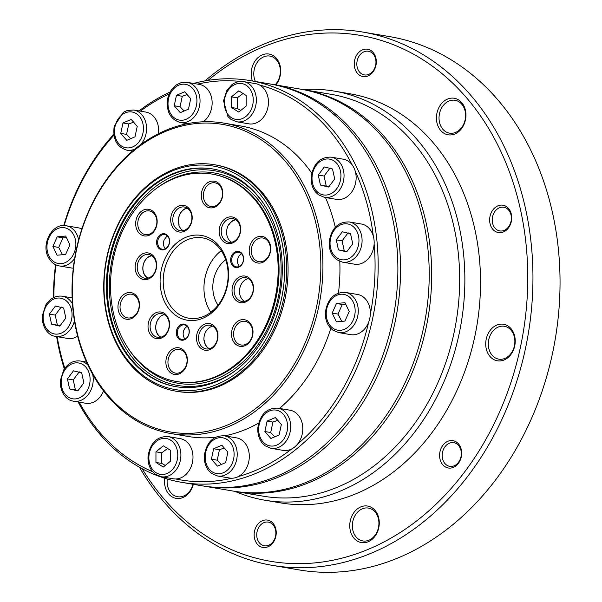 <?xml version="1.0" encoding="UTF-8"?>
<svg xmlns="http://www.w3.org/2000/svg" width="602" height="602" viewBox="0 0 602 602"><rect width="100%" height="100%" fill="white"/><g stroke="black" fill="none" stroke-linecap="round" stroke-linejoin="round"><path stroke-width="0.9" d="M228.662 224.666L228.91 224.847A62.721 49.56 -80.4 0 0 228.662 224.666A12.01 9.489 99.6 0 0 231.552 242.215M187.418 208.262A11.641 9.196 99.6 0 0 179.087 224.832A62.721 49.56 -80.4 0 0 178.817 225.02A12.01 9.489 99.6 0 0 183.106 230.656M167.522 236.067A7.412 5.854 99.6 0 0 166.536 236.691A62.721 49.56 -80.4 0 0 164.188 239.837A7.412 5.854 99.6 0 0 165.377 248.686M164.286 314.62A12.01 9.489 99.6 0 0 159.139 317.63A62.721 49.56 -80.4 0 0 159.304 317.916A11.641 9.196 99.6 0 0 160.975 337.18M204.244 340.634L204.018 340.597A62.721 49.56 -80.4 0 0 204.319 340.536L204.244 340.634A12.01 9.489 99.6 0 0 209.007 348.844M239.423 266.355A7.412 5.854 99.6 0 1 241.56 253.743M185.077 339.016A7.412 5.854 99.6 0 1 187.214 326.404M330.799 328.414A157.461 124.418 99.6 0 1 279.501 408.427M258.657 423.071A157.461 124.418 99.6 0 1 224.697 435.863M215.411 437.285A157.461 124.418 99.6 0 1 188.148 436.473L171.134 433.583A157.461 124.418 -80.4 0 0 318.593 307.246A157.461 124.418 -80.4 0 0 223.809 123.101A157.461 124.418 -80.4 0 0 74.806 257.528A157.461 124.418 -80.4 0 0 171.134 433.583M223.809 123.101L240.823 125.984A157.461 124.418 99.6 0 1 311.753 173.105M325.441 197.509A157.461 124.418 99.6 0 1 335.284 227.247M339.799 261.411A157.461 124.418 99.6 0 1 338.467 293.031M78.614 239.957A20.378 16.103 -80.4 0 0 66.167 225.758L78.252 227.812A20.378 16.103 99.6 0 1 81.857 228.993M73.293 268.168A20.378 16.103 99.6 0 1 71.435 267.988L59.35 265.941A20.378 16.103 -80.4 0 0 74.656 258.431M53.902 297.433A201.55 159.252 99.6 0 1 55.941 264.888M77.62 336.187A20.378 16.103 99.6 0 1 67.627 338.444L55.542 336.398A20.378 16.103 -80.4 0 0 74.43 320.874M64.813 368.266A201.55 159.252 99.6 0 1 57.16 336.668M103.514 390.984A20.378 16.103 99.6 0 1 85.665 403.25L73.572 401.203A20.378 16.103 -80.4 0 0 92.678 374.421M152.667 471.727A201.55 159.252 99.6 0 1 79.223 402.159M180.171 438.617A20.378 16.103 99.6 0 1 192.806 454.028A20.378 16.103 99.6 0 1 184.852 475.445A20.378 16.103 99.6 0 1 175.746 478.981A20.378 16.103 99.6 0 1 173.353 478.801L161.261 476.746A20.378 16.103 -80.4 0 0 172.759 473.39A20.378 16.103 -80.4 0 0 180.713 451.974A20.378 16.103 -80.4 0 0 168.078 436.57L180.171 438.617M224.388 435.81C213.386 435.502 206.719 441.988 204.379 455.278C203.973 461.282 205.402 466.392 208.661 470.598L211.686 473.488L217.578 475.994A20.378 16.103 -80.4 0 0 236.654 459.642A20.378 16.103 -80.4 0 0 224.388 435.81L236.481 437.865A20.378 16.103 99.6 0 1 248.746 461.696A20.378 16.103 99.6 0 1 238.339 476.558A20.378 16.103 99.6 0 1 231.898 478.221A201.55 159.252 99.6 0 1 175.746 478.981M231.898 478.221A20.378 16.103 99.6 0 1 229.663 478.048L217.578 475.994M277.868 408.156C266.867 407.84 260.199 414.327 257.859 427.616C257.453 433.621 258.883 438.73 262.141 442.937L265.166 445.826L271.058 448.332A20.378 16.103 -80.4 0 0 290.134 431.98A20.378 16.103 -80.4 0 0 277.868 408.156L289.961 410.203A20.378 16.103 99.6 0 1 302.227 434.034A20.378 16.103 99.6 0 1 297.298 444.396A20.378 16.103 99.6 0 1 291.661 448.979A201.55 159.252 99.6 0 1 238.339 476.558M291.661 448.979A20.378 16.103 99.6 0 1 283.143 450.386L271.058 448.332M345.45 292.414C334.441 292.098 327.774 298.592 325.434 311.881C325.027 317.886 326.457 322.988 329.715 327.195L332.74 330.084L338.633 332.597A20.378 16.103 -80.4 0 0 355.157 323.139A20.378 16.103 -80.4 0 0 356.113 301.06A20.378 16.103 -80.4 0 0 345.45 292.414L357.535 294.468A20.378 16.103 99.6 0 1 368.206 303.115A20.378 16.103 99.6 0 1 370.335 314.236A20.378 16.103 99.6 0 1 368.642 322.205A201.55 159.252 99.6 0 1 297.298 444.396M368.642 322.205A20.378 16.103 99.6 0 1 350.718 334.644L338.633 332.597M349.258 221.957C338.249 221.641 331.582 228.135 329.241 241.425C328.835 247.43 330.265 252.531 333.523 256.738L336.548 259.628L342.44 262.141A20.378 16.103 -80.4 0 0 361.629 245.262A20.378 16.103 -80.4 0 0 350.078 222.123A20.378 16.103 -80.4 0 0 349.258 221.957L361.343 224.012A20.378 16.103 99.6 0 1 362.171 224.177A20.378 16.103 99.6 0 1 373.293 236.052A20.378 16.103 99.6 0 1 374.128 243.983A201.55 159.252 99.6 0 1 370.335 314.236M374.128 243.983A20.378 16.103 99.6 0 1 354.525 264.188L342.44 262.141M331.22 157.152C320.219 156.844 313.552 163.33 311.211 176.619C310.805 182.624 312.235 187.726 315.493 191.933L318.518 194.83L324.403 197.336A20.378 16.103 -80.4 0 0 343.591 180.465A20.378 16.103 -80.4 0 0 332.048 157.325A20.378 16.103 -80.4 0 0 331.22 157.152L343.313 159.206A20.378 16.103 99.6 0 1 344.141 159.372A20.378 16.103 99.6 0 1 352.08 164.737A20.378 16.103 99.6 0 1 355.315 171.435A201.55 159.252 99.6 0 1 373.293 236.052M355.315 171.435A20.378 16.103 99.6 0 1 351.989 191.609A20.378 16.103 99.6 0 1 336.495 199.382L324.403 197.336M243.532 81.601C239.265 80.946 235.254 82.098 231.514 85.063L226.796 90.616L223.545 100.797L227.895 116.502L230.92 119.346L236.714 121.785A20.378 16.103 -80.4 0 0 255.993 104.387A20.378 16.103 -80.4 0 0 243.532 81.601L255.617 83.655A20.378 16.103 99.6 0 1 259.492 84.972A201.55 159.252 99.6 0 1 352.08 164.737M259.492 84.972A20.378 16.103 99.6 0 1 267.529 108.962A20.378 16.103 99.6 0 1 248.807 123.831L236.714 121.785M197.576 84.114A201.55 159.252 99.6 0 1 240.356 81.443M187.222 82.361L180.871 82.775L176.883 84.604C172.172 87.741 169.102 92.43 167.672 98.653C166.062 111.498 170.306 119.459 180.404 122.537A20.378 16.103 -80.4 0 0 199.683 105.147A20.378 16.103 -80.4 0 0 187.222 82.361L199.307 84.408A20.378 16.103 99.6 0 1 212.002 100.316A20.378 16.103 99.6 0 1 203.265 121.792M140.371 111.144A201.55 159.252 99.6 0 1 169.2 93.882M140.74 144.6A20.378 16.103 -80.4 0 0 146.09 123.726A20.378 16.103 -80.4 0 0 133.742 110.023L145.827 112.07A20.378 16.103 99.6 0 1 158.461 133.742M64.166 225.569A201.55 159.252 99.6 0 1 113.928 135.209M233.29 218.677A12.01 9.489 99.6 0 1 240.168 227.127A12.01 9.489 99.6 0 1 236.706 239.205A12.01 9.489 99.6 0 1 228.783 242.26A12.01 9.489 99.6 0 1 221.438 228.828A12.01 9.489 99.6 0 1 232.801 218.571A12.01 9.489 99.6 0 1 233.29 218.677M228.888 224.704A12.01 9.489 99.6 0 1 235.51 219.595M149.281 254.654A12.01 9.489 99.6 0 1 156.159 267.913A12.01 9.489 99.6 0 1 145.391 278.32A12.01 9.489 99.6 0 1 144.773 278.244A12.01 9.489 99.6 0 1 137.429 264.812A12.01 9.489 99.6 0 1 148.792 254.556A12.01 9.489 99.6 0 1 149.281 254.654M147.671 278.177A12.01 9.489 99.6 0 1 143.028 265.76A12.01 9.489 99.6 0 1 151.501 255.572M210.617 325.328A12.01 9.489 99.6 0 1 217.42 338.964A12.01 9.489 99.6 0 1 206.11 348.912A12.01 9.489 99.6 0 1 198.645 339.678A12.01 9.489 99.6 0 1 210.128 325.23A12.01 9.489 99.6 0 1 210.617 325.328M204.018 340.597A12.01 9.489 99.6 0 1 212.732 326.179M162.171 313.762A12.01 9.489 99.6 0 1 167.175 332.169A12.01 9.489 99.6 0 1 157.664 337.346A12.01 9.489 99.6 0 1 150.319 323.921A12.01 9.489 99.6 0 1 161.682 313.665A12.01 9.489 99.6 0 1 162.171 313.762M160.553 337.278A12.01 9.489 99.6 0 1 159.237 317.803M184.844 207.111A12.01 9.489 99.6 0 1 191.647 220.753A12.01 9.489 99.6 0 1 180.337 230.694A12.01 9.489 99.6 0 1 173.444 224.11A12.01 9.489 99.6 0 1 175.039 211.874A12.01 9.489 99.6 0 1 184.355 207.013A12.01 9.489 99.6 0 1 184.844 207.111M178.997 224.9A12.01 9.489 99.6 0 1 187.064 208.029M246.173 277.778A12.01 9.489 99.6 0 1 252.983 291.421A12.01 9.489 99.6 0 1 241.673 301.369A12.01 9.489 99.6 0 1 240.115 300.925A12.01 9.489 99.6 0 1 234.524 286.936A12.01 9.489 99.6 0 1 245.691 277.68A12.01 9.489 99.6 0 1 246.173 277.778M244.442 301.324A12.01 9.489 99.6 0 1 239.694 288.847A12.01 9.489 99.6 0 1 248.295 278.636M228.91 224.847A11.641 9.196 99.6 0 1 235.864 219.82M148.084 278.071A11.641 9.196 99.6 0 1 143.095 265.775A11.641 9.196 99.6 0 1 151.862 255.805M209.421 348.746A11.641 9.196 99.6 0 1 204.319 340.536M281.352 424.485L279.132 434.945L270.9 438.474L264.888 431.544L267.107 421.084L275.34 417.562L281.352 424.485M277.733 420.316L272.924 422.077L267.107 421.084M272.924 422.077L270.704 432.529L264.888 431.544M270.704 432.529L274.813 436.796M324.282 166.98L332.507 168.944L334.697 178.982L328.662 187.056L320.437 185.092L318.247 175.054L324.282 166.98M330.107 167.966L324.064 176.04L326.254 186.078L320.437 185.092M324.064 176.04L318.247 175.054M326.254 186.078L328.933 186.688M120.754 133.411L122.974 122.959L131.213 119.429L137.226 126.352L134.999 136.812L126.766 140.341L120.754 133.411L126.57 134.396L130.679 138.663M133.599 122.183L128.798 123.944L126.57 134.396M128.798 123.944L122.974 122.959M77.824 390.916L69.599 388.952L67.409 378.921L73.452 370.847L81.676 372.811L83.866 382.849L77.824 390.916M67.409 378.921L73.233 379.907L75.416 389.945L78.094 390.555M75.416 389.945L69.599 388.952M79.268 371.833L73.233 379.907M227.872 452.147L225.652 462.607L217.42 466.129L211.4 459.206L213.627 448.746L221.86 445.217L227.872 452.147M224.253 447.978L219.444 449.732L213.627 448.746M219.444 449.732L217.224 460.191L211.4 459.206M217.224 460.191L221.333 464.458M174.234 105.749L176.454 95.297L184.694 91.767L190.706 98.698L188.479 109.15L180.246 112.679L174.234 105.749L180.051 106.735L184.159 111.001M187.079 94.522L182.278 96.282L180.051 106.735M182.278 96.282L176.454 95.297M176.025 391.195L177.364 391.428A114.854 90.751 -80.4 0 0 284.919 299.277A114.854 90.751 -80.4 0 0 215.787 164.956L214.447 164.73A114.854 90.751 -80.4 0 0 105.764 262.781A114.854 90.751 -80.4 0 0 176.025 391.195A114.854 90.751 -80.4 0 0 283.58 299.043A114.854 90.751 -80.4 0 0 214.447 164.73M316.554 306.824A155.978 123.244 99.6 0 1 108.518 395.935A155.978 123.244 99.6 0 1 164.655 131.808A155.978 123.244 99.6 0 1 316.554 306.824M202.791 485.919A203.769 161.012 -80.4 0 0 204.138 486.153A203.769 161.012 -80.4 0 0 394.957 322.664A203.769 161.012 -80.4 0 0 272.3 84.355A203.769 161.012 -80.4 0 0 270.96 84.129M272.3 84.355L300.955 89.216A203.769 161.012 99.6 0 1 423.612 327.526A203.769 161.012 99.6 0 1 232.793 491.014L204.138 486.153M249.913 80.555L269.613 83.896A203.769 161.012 99.6 0 1 392.271 322.205A203.769 161.012 99.6 0 1 201.444 485.701L181.744 482.352A203.769 161.012 -80.4 0 0 372.57 318.864A203.769 161.012 -80.4 0 0 249.913 80.555A203.769 161.012 -80.4 0 0 193.618 83.445M170.125 92.008A203.769 161.012 -80.4 0 0 139.017 110.918M113.793 134.231A203.769 161.012 -80.4 0 0 63.737 225.569M55.565 264.714A203.769 161.012 -80.4 0 0 53.473 297.636M56.618 336.578A203.769 161.012 -80.4 0 0 64.339 368.936M78.14 401.978A203.769 161.012 -80.4 0 0 181.744 482.352M239.122 252.313A7.412 5.854 99.6 0 1 243.479 259.161A7.412 5.854 99.6 0 1 236.338 266.859A7.412 5.854 99.6 0 1 231.808 258.574A7.412 5.854 99.6 0 1 238.821 252.253A7.412 5.854 99.6 0 1 239.122 252.313M238.828 251.508A8.15 6.441 -80.4 0 0 230.859 262.171A8.15 6.441 -80.4 0 0 241.718 264.76A8.15 6.441 -80.4 0 0 238.828 251.508M164.782 233.839A8.15 6.441 -80.4 0 0 156.813 244.495A8.15 6.441 -80.4 0 0 167.672 247.091A8.15 6.441 -80.4 0 0 164.782 233.839M131.522 292.722A13.492 10.663 -80.4 0 0 118.331 310.369A13.492 10.663 -80.4 0 0 136.308 314.658A13.492 10.663 -80.4 0 0 131.522 292.722M179.434 347.926A13.492 10.663 -80.4 0 0 166.242 365.572A13.492 10.663 -80.4 0 0 184.22 369.861A13.492 10.663 -80.4 0 0 179.434 347.926M245.586 276.183A13.492 10.663 -80.4 0 0 232.395 293.821A13.492 10.663 -80.4 0 0 250.372 298.11A13.492 10.663 -80.4 0 0 245.586 276.183M262.758 236.511A13.492 10.663 -80.4 0 0 249.567 254.157A13.492 10.663 -80.4 0 0 267.544 258.446A13.492 10.663 -80.4 0 0 262.758 236.511M214.846 181.307A13.492 10.663 -80.4 0 0 201.655 198.953A13.492 10.663 -80.4 0 0 219.632 203.243A13.492 10.663 -80.4 0 0 214.846 181.307M149.228 209.413A13.492 10.663 -80.4 0 0 136.037 227.059A13.492 10.663 -80.4 0 0 154.014 231.349A13.492 10.663 -80.4 0 0 149.228 209.413M227.398 285.702A42.975 33.96 -80.4 0 0 185.544 237.474A42.975 33.96 -80.4 0 0 170.073 310.248A42.975 33.96 -80.4 0 0 227.398 285.702M275.272 297.125A105.222 83.144 99.6 0 1 176.74 381.548A105.222 83.144 99.6 0 1 112.371 263.902A105.222 83.144 99.6 0 1 211.934 174.068A105.222 83.144 99.6 0 1 275.272 297.125M148.694 253.058A13.492 10.663 -80.4 0 0 135.503 270.697A13.492 10.663 -80.4 0 0 153.48 274.986A13.492 10.663 -80.4 0 0 148.694 253.058M184.25 205.508A13.492 10.663 -80.4 0 0 171.058 223.154A13.492 10.663 -80.4 0 0 189.036 227.443A13.492 10.663 -80.4 0 0 184.25 205.508M232.703 217.074A13.492 10.663 -80.4 0 0 219.504 234.712A13.492 10.663 -80.4 0 0 237.481 239.009A13.492 10.663 -80.4 0 0 232.703 217.074M245.052 319.82A13.492 10.663 -80.4 0 0 231.86 337.459A13.492 10.663 -80.4 0 0 249.838 341.755A13.492 10.663 -80.4 0 0 245.052 319.82M210.03 323.725A13.492 10.663 -80.4 0 0 196.839 341.364A13.492 10.663 -80.4 0 0 214.816 345.661A13.492 10.663 -80.4 0 0 210.03 323.725M161.584 312.16A13.492 10.663 -80.4 0 0 148.385 329.806A13.492 10.663 -80.4 0 0 166.363 334.095A13.492 10.663 -80.4 0 0 161.584 312.16M184.483 324.169A8.15 6.441 -80.4 0 0 176.514 334.832A8.15 6.441 -80.4 0 0 187.372 337.421A8.15 6.441 -80.4 0 0 184.483 324.169M165.076 234.637A7.412 5.854 99.6 0 1 169.275 243.057A7.412 5.854 99.6 0 1 162.299 249.19A7.412 5.854 99.6 0 1 158.364 238.851A7.412 5.854 99.6 0 1 164.775 234.577A7.412 5.854 99.6 0 1 165.076 234.637M184.776 324.975A7.412 5.854 99.6 0 1 189.096 332.537A7.412 5.854 99.6 0 1 183.362 339.551A7.412 5.854 99.6 0 1 182 339.52A7.412 5.854 99.6 0 1 177.462 331.235A7.412 5.854 99.6 0 1 184.475 324.914A7.412 5.854 99.6 0 1 184.776 324.975M132.109 294.325A12.01 9.489 99.6 0 1 138.919 307.968A12.01 9.489 99.6 0 1 127.609 317.909A12.01 9.489 99.6 0 1 127.12 317.811A12.01 9.489 99.6 0 1 120.31 304.168A12.01 9.489 99.6 0 1 131.627 294.227A12.01 9.489 99.6 0 1 132.109 294.325M180.021 349.529A12.01 9.489 99.6 0 1 186.823 363.164A12.01 9.489 99.6 0 1 175.513 373.112A12.01 9.489 99.6 0 1 175.031 373.014A12.01 9.489 99.6 0 1 168.221 359.371A12.01 9.489 99.6 0 1 179.531 349.431A12.01 9.489 99.6 0 1 180.021 349.529M245.639 321.423A12.01 9.489 99.6 0 1 252.449 335.058A12.01 9.489 99.6 0 1 241.139 345.006A12.01 9.489 99.6 0 1 240.649 344.908A12.01 9.489 99.6 0 1 233.839 331.266A12.01 9.489 99.6 0 1 245.149 321.325A12.01 9.489 99.6 0 1 245.639 321.423M263.345 238.114A12.01 9.489 99.6 0 1 270.155 251.749A12.01 9.489 99.6 0 1 258.845 261.697A12.01 9.489 99.6 0 1 258.356 261.599A12.01 9.489 99.6 0 1 251.553 247.956A12.01 9.489 99.6 0 1 262.863 238.016A12.01 9.489 99.6 0 1 263.345 238.114M215.433 182.91A12.01 9.489 99.6 0 1 222.243 196.553A12.01 9.489 99.6 0 1 210.933 206.494A12.01 9.489 99.6 0 1 210.444 206.396A12.01 9.489 99.6 0 1 203.642 192.753A12.01 9.489 99.6 0 1 214.952 182.812A12.01 9.489 99.6 0 1 215.433 182.91M149.815 211.016A12.01 9.489 99.6 0 1 156.625 224.659A12.01 9.489 99.6 0 1 145.315 234.599A12.01 9.489 99.6 0 1 144.826 234.502A12.01 9.489 99.6 0 1 138.024 220.866A12.01 9.489 99.6 0 1 149.334 210.918A12.01 9.489 99.6 0 1 149.815 211.016M281.54 298.622A113.372 89.578 99.6 0 1 130.333 363.39A113.372 89.578 99.6 0 1 171.141 171.419A113.372 89.578 99.6 0 1 281.54 298.622M279.26 298.08A110.407 87.237 99.6 0 1 175.874 386.665A110.407 87.237 99.6 0 1 108.33 263.217A110.407 87.237 99.6 0 1 212.807 168.959A110.407 87.237 99.6 0 1 279.26 298.08M227.029 285.521A40.755 32.199 99.6 0 1 188.862 318.217A40.755 32.199 99.6 0 1 163.932 272.653A40.755 32.199 99.6 0 1 202.498 237.858A40.755 32.199 99.6 0 1 227.029 285.521M210.828 312.31A40.755 32.199 99.6 0 1 205.079 277.469A40.755 32.199 99.6 0 1 221.28 250.68M61.238 307.028L55.196 315.102L57.386 325.14L60.065 325.75M49.379 314.116L55.414 306.042L63.646 308.006L65.829 318.044L59.794 326.118L51.569 324.154L49.379 314.116L55.196 315.102M57.386 325.14L51.569 324.154M348.137 232.771L342.094 240.845L344.284 250.883L346.963 251.493M352.727 243.78L346.692 251.854L338.467 249.89L336.277 239.859L342.312 231.785L350.545 233.749L352.727 243.78M344.284 250.883L338.467 249.89M342.094 240.845L336.277 239.859M235.066 491.405A207.479 163.94 -80.4 0 0 264.857 500.217A207.479 163.94 -80.4 0 0 459.153 333.749A207.479 163.94 -80.4 0 0 334.26 91.105A207.479 163.94 -80.4 0 0 303.235 89.6M234.02 491.217A203.769 161.012 -80.4 0 0 235.254 491.435L263.24 496.183A203.769 161.012 -80.4 0 0 454.066 332.688A203.769 161.012 -80.4 0 0 331.409 94.379L303.423 89.63A203.769 161.012 -80.4 0 0 302.189 89.427M208.006 80.375A266.754 210.775 99.6 0 1 444.359 75.596A266.754 210.775 99.6 0 1 520.421 347.294A266.754 210.775 99.6 0 1 352.78 555.036A266.754 210.775 99.6 0 1 142.125 468.702M139.461 467.235A270.456 213.702 -80.4 0 0 272.232 565.346A270.456 213.702 -80.4 0 0 525.508 348.347A270.456 213.702 -80.4 0 0 362.705 32.049A270.456 213.702 -80.4 0 0 205.011 80.886M362.705 32.049L389.795 36.647A270.456 213.702 99.6 0 1 552.598 352.945A270.456 213.702 99.6 0 1 299.322 569.943L272.232 565.346M235.254 491.435A203.769 161.012 -80.4 0 0 426.081 327.94A203.769 161.012 -80.4 0 0 303.423 89.63M505.055 326.419A16.675 13.176 99.6 0 1 514.499 345.352A16.675 13.176 99.6 0 1 498.802 359.161A16.675 13.176 99.6 0 1 498.125 359.018A16.675 13.176 99.6 0 1 488.681 340.085A16.675 13.176 99.6 0 1 504.378 326.284A16.675 13.176 99.6 0 1 505.055 326.419M496.62 360.643A18.527 14.636 -80.4 0 0 514.74 336.42A18.527 14.636 -80.4 0 0 490.058 330.528A18.527 14.636 -80.4 0 0 496.62 360.643M504.288 207.336A12.01 9.489 99.6 0 1 511.098 220.972A12.01 9.489 99.6 0 1 499.788 230.92A12.01 9.489 99.6 0 1 499.299 230.822A12.01 9.489 99.6 0 1 492.496 217.179A12.01 9.489 99.6 0 1 503.806 207.238A12.01 9.489 99.6 0 1 504.288 207.336M497.794 232.44A13.861 10.956 -80.4 0 0 511.354 214.312A13.861 10.956 -80.4 0 0 492.88 209.91A13.861 10.956 -80.4 0 0 497.794 232.44M255.368 81.481A16.675 13.176 99.6 0 1 256.452 63.616A16.675 13.176 99.6 0 1 269.862 56.076A16.675 13.176 99.6 0 1 270.539 56.212A16.675 13.176 99.6 0 1 280.103 68.034A16.675 13.176 99.6 0 1 275.159 84.837M275.866 84.957A18.527 14.636 -80.4 0 0 277.891 60.358A18.527 14.636 -80.4 0 0 258.619 57.092A18.527 14.636 -80.4 0 0 252.419 80.984M368.891 51.328A12.01 9.489 99.6 0 1 375.693 64.971A12.01 9.489 99.6 0 1 364.383 74.919A12.01 9.489 99.6 0 1 363.901 74.814A12.01 9.489 99.6 0 1 357.091 61.178A12.01 9.489 99.6 0 1 368.401 51.23A12.01 9.489 99.6 0 1 368.891 51.328M362.396 76.439A13.861 10.956 -80.4 0 0 375.949 58.311A13.861 10.956 -80.4 0 0 357.483 53.902A13.861 10.956 -80.4 0 0 362.396 76.439M455.774 100.421A16.675 13.176 99.6 0 1 465.218 119.354A16.675 13.176 99.6 0 1 449.521 133.155A16.675 13.176 99.6 0 1 448.844 133.019A16.675 13.176 99.6 0 1 439.4 114.087A16.675 13.176 99.6 0 1 455.097 100.286A16.675 13.176 99.6 0 1 455.774 100.421M447.339 134.645A18.527 14.636 -80.4 0 0 465.459 110.422A18.527 14.636 -80.4 0 0 440.777 104.53A18.527 14.636 -80.4 0 0 447.339 134.645M193.001 484.264A16.675 13.176 99.6 0 1 177.605 496.733A16.675 13.176 99.6 0 1 176.928 496.597A16.675 13.176 99.6 0 1 167.266 479.019M164.752 478.259A18.527 14.636 -80.4 0 0 175.423 498.223A18.527 14.636 -80.4 0 0 193.332 484.324M454.247 442.771A12.01 9.489 99.6 0 1 461.057 456.414A12.01 9.489 99.6 0 1 449.739 466.354A12.01 9.489 99.6 0 1 449.258 466.257A12.01 9.489 99.6 0 1 442.447 452.621A12.01 9.489 99.6 0 1 453.757 442.673A12.01 9.489 99.6 0 1 454.247 442.771M447.753 467.882A13.861 10.956 -80.4 0 0 461.305 449.754A13.861 10.956 -80.4 0 0 442.839 445.345A13.861 10.956 -80.4 0 0 447.753 467.882M369.094 508.208A16.675 13.176 99.6 0 1 378.545 527.141A16.675 13.176 99.6 0 1 362.84 540.95A16.675 13.176 99.6 0 1 362.171 540.807A16.675 13.176 99.6 0 1 352.719 521.874A16.675 13.176 99.6 0 1 368.424 508.073A16.675 13.176 99.6 0 1 369.094 508.208M360.666 542.432A18.527 14.636 -80.4 0 0 378.778 518.209A18.527 14.636 -80.4 0 0 354.096 512.317A18.527 14.636 -80.4 0 0 360.666 542.432M268.801 522.205A12.01 9.489 99.6 0 1 275.611 535.84A12.01 9.489 99.6 0 1 264.301 545.788A12.01 9.489 99.6 0 1 263.811 545.69A12.01 9.489 99.6 0 1 257.009 532.048A12.01 9.489 99.6 0 1 268.319 522.107A12.01 9.489 99.6 0 1 268.801 522.205M262.306 547.308A13.861 10.956 -80.4 0 0 275.866 529.181A13.861 10.956 -80.4 0 0 257.393 524.778A13.861 10.956 -80.4 0 0 262.306 547.308M264.857 500.217L280.532 502.873A207.479 163.94 -80.4 0 0 476.859 325.742A207.479 163.94 -80.4 0 0 349.935 93.769L334.26 91.105M66.453 237.617L62.984 237.828L58.71 247.422L62.488 254.706M57.167 236.842L65.686 236.029L69.937 244.811L65.656 254.405L57.137 255.21L52.893 246.429L57.167 236.842L62.984 237.828M58.71 247.422L52.893 246.429M243.035 93.506L237.226 97.848L237.211 108.458L240.755 110.452M246.165 95.462L246.15 106.072L238.761 112.077L231.394 107.472L231.409 96.862L238.798 90.857L246.165 95.462M237.226 97.848L231.409 96.862M237.211 108.458L231.394 107.472M345.736 304.273L342.275 304.484L337.993 314.071L341.778 321.363M344.938 321.062L336.42 321.867L332.176 313.085L336.45 303.498L344.969 302.686L349.22 311.467L344.938 321.062M337.993 314.071L332.176 313.085M342.275 304.484L336.45 303.498M167.589 448.475L161.78 452.817L161.757 463.427L165.309 465.421M161.78 452.817L155.956 451.831L163.345 445.826L170.72 450.424L170.697 461.034L163.315 467.039L155.941 462.434L155.956 451.831M155.941 462.434L161.757 463.427M225.727 259.786A29.641 23.418 -80.4 0 0 213.627 279.509A29.641 23.418 -80.4 0 0 218.029 305.176M287.086 431.348A18.158 14.343 99.6 0 1 262.871 441.717A18.158 14.343 99.6 0 1 269.403 410.978A18.158 14.343 99.6 0 1 287.086 431.348M330.242 159.267A18.158 14.343 99.6 0 1 336.676 188.78A18.158 14.343 99.6 0 1 312.491 183A18.158 14.343 99.6 0 1 330.242 159.267M115.027 126.548A18.158 14.343 99.6 0 1 139.235 116.178A18.158 14.343 99.6 0 1 132.703 146.918A18.158 14.343 99.6 0 1 115.027 126.548M133.742 110.023L127.391 110.437L123.402 112.265L114.192 126.315C112.582 139.16 116.826 147.121 126.924 150.199A20.378 16.103 -80.4 0 0 135.036 148.995M71.864 398.629A18.158 14.343 99.6 0 1 65.43 369.124A18.158 14.343 99.6 0 1 89.615 374.895A18.158 14.343 99.6 0 1 71.864 398.629M72.744 401.03A20.378 16.103 -80.4 0 0 73.572 401.203L72.691 401.022C67.432 400.375 59.718 393.309 60.373 380.487L63.699 369.959C68.056 363.187 73.617 360.207 80.39 361.019L86.522 362.058M87.9 365.09A20.378 16.103 -80.4 0 0 80.39 361.019M233.606 459.01A18.158 14.343 99.6 0 1 209.391 469.379A18.158 14.343 99.6 0 1 215.922 438.64A18.158 14.343 99.6 0 1 233.606 459.01M168.507 98.886A18.158 14.343 99.6 0 1 192.715 88.517A18.158 14.343 99.6 0 1 186.184 119.256A18.158 14.343 99.6 0 1 168.507 98.886M211.934 174.068L212.83 174.226A105.222 83.144 99.6 0 1 276.167 297.275A105.222 83.144 99.6 0 1 177.635 381.698L176.74 381.548M128.474 348.799A106.704 84.31 -80.4 0 0 212.461 380.366A106.704 84.31 -80.4 0 0 278.207 297.704A106.704 84.31 -80.4 0 0 248.837 189.946A106.704 84.31 -80.4 0 0 155.572 189.073M236.277 369.959A108.924 86.071 99.6 0 1 121.822 341.168A108.924 86.071 99.6 0 1 146.775 194.077A108.924 86.071 99.6 0 1 264.323 204.65M213.251 169.034A110.407 87.237 -80.4 0 0 109.225 263.367A110.407 87.237 -80.4 0 0 176.318 386.732M54.714 336.225A20.378 16.103 -80.4 0 0 55.542 336.398L54.662 336.217C49.402 335.57 41.681 328.504 42.343 315.681L45.669 305.154C50.019 298.381 55.587 295.401 62.36 296.214L72.15 297.877M72.466 303.792A20.378 16.103 -80.4 0 0 62.36 296.214M53.834 333.824A18.158 14.343 99.6 0 1 47.4 304.319A18.158 14.343 99.6 0 1 71.585 310.09A18.158 14.343 99.6 0 1 53.834 333.824M348.272 224.072A18.158 14.343 99.6 0 1 354.713 253.577A18.158 14.343 99.6 0 1 330.521 247.806A18.158 14.343 99.6 0 1 348.272 224.072M48.867 255.812A18.158 14.343 99.6 0 1 61.442 227.616A18.158 14.343 99.6 0 1 73.926 253.434A18.158 14.343 99.6 0 1 48.867 255.812M231.574 86.56A18.158 14.343 99.6 0 1 253.246 100.09A18.158 14.343 99.6 0 1 231.522 117.744A18.158 14.343 99.6 0 1 231.574 86.56M353.239 302.084A18.158 14.343 99.6 0 1 340.664 330.28A18.158 14.343 99.6 0 1 328.18 304.462A18.158 14.343 99.6 0 1 353.239 302.084M170.539 471.336A18.158 14.343 99.6 0 1 148.867 457.806A18.158 14.343 99.6 0 1 170.584 440.152A18.158 14.343 99.6 0 1 170.539 471.336M126.924 150.199L132.455 151.14M180.404 122.537L187.267 123.703M66.167 225.758C52.795 222.582 40.846 243.501 48.213 257.009C50.749 262.02 54.458 265 59.35 265.941M168.078 436.57C157.077 436.254 150.41 442.748 148.069 456.038C147.663 462.043 149.085 467.144 152.351 471.351L155.369 474.241L161.261 476.746"/></g></svg>
